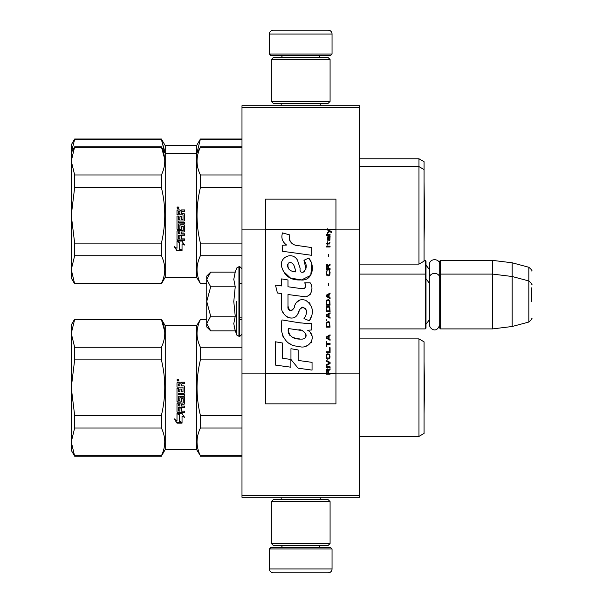 <?xml version="1.0" encoding="UTF-8"?>
<svg xmlns="http://www.w3.org/2000/svg" width="603" height="603" viewBox="0 0 603 603"><rect width="100%" height="100%" fill="white"/><g stroke="black" fill="none" stroke-linecap="round" stroke-linejoin="round"><path stroke-width="0.9" d="M359.448 105.721L359.448 107.681L241.984 107.681L359.448 107.681L359.448 229.886L335.954 229.886L335.954 199.148L265.478 199.148L265.478 229.886L241.984 229.886L241.984 105.721L359.448 105.721M359.448 495.319L241.984 495.319L241.984 497.279L359.448 497.279L359.448 229.886M359.448 373.114L335.954 373.114L335.954 229.886L327.421 229.886L329.17 231.115L327.421 232.622L327.421 233.436L329.751 231.522L331.416 232.622L331.416 231.801L327.421 228.831L327.421 229.886L265.478 229.886L265.478 373.114L241.984 373.114L241.984 229.886M241.984 495.319L241.984 373.114M332.042 54.036L330.474 55.604L270.958 55.604L269.39 54.036L332.042 54.036L332.042 34.062A3.912 3.912 -137.2 0 0 328.122 30.15L314.419 30.15M320.253 105.721L320.253 103.369M281.179 105.721L281.179 103.369M282.121 57.556L282.121 57.164A1.568 1.568 137.8 0 0 280.553 55.604M319.319 57.556L319.319 57.164L282.121 57.164M320.879 55.604A1.568 1.568 -137.8 0 0 319.319 57.164M269.39 54.036L269.39 34.062L332.042 34.062M287.013 30.15L273.31 30.15A3.912 3.912 137.2 0 0 269.39 34.062M273.31 30.15L328.122 30.15M269.39 548.964L270.958 547.396L330.474 547.396L332.042 548.964L269.39 548.964L269.39 568.938A3.912 3.912 42.8 0 0 273.31 572.85L287.013 572.85M281.179 497.279L281.179 499.631M320.253 497.279L320.253 499.631M319.319 545.444L319.319 545.836A1.568 1.568 -42.2 0 0 320.879 547.396M282.121 545.444L282.121 545.836L319.319 545.836M280.553 547.396A1.568 1.568 42.2 0 0 282.121 545.836M332.042 548.964L332.042 568.938L269.39 568.938M314.419 572.85L328.122 572.85A3.912 3.912 -42.8 0 0 332.042 568.938M328.122 572.85L273.31 572.85M271.35 101.417L273.31 103.369L328.122 103.369L330.082 101.417L271.35 101.417L271.35 59.516L273.31 57.556L328.122 57.556L330.082 59.516L271.35 59.516M320.487 59.516L280.945 59.516M330.082 59.516L330.082 101.417M271.35 543.484L273.31 545.444L328.122 545.444L330.082 543.484L271.35 543.484L271.35 501.583L273.31 499.631L328.122 499.631L330.082 501.583L271.35 501.583M320.487 501.583L280.945 501.583M330.082 501.583L330.082 543.484M359.448 328.906L425.236 328.906L425.236 260.383L424.06 260.383M425.236 328.906L426.012 328.122L426.012 261.167L425.236 260.383M440.507 328.906L439.723 328.122L439.723 261.167L440.507 260.383L492.583 260.383L492.583 328.906L440.507 328.906L440.507 260.383M512.158 262.787L528.831 267.257L528.831 322.04L512.158 326.502L512.158 262.787L492.583 260.383M531.733 287.797L531.733 287.797C531.733 266.187 531.733 266.187 531.733 287.797L531.733 301.5C531.733 279.89 531.733 279.89 531.733 301.5C531.733 323.11 531.733 323.11 531.733 301.5M206.746 306.528L206.746 309.836M210.1 330.308L206.746 326.954L206.746 323.54L210.681 330.889L235.223 330.889L233.791 323.698L235.23 316.198L233.791 301.5L235.23 286.802L233.791 279.302L235.223 272.111L210.681 272.111L206.746 279.453L206.746 323.54L210.681 316.198L206.746 301.5L210.681 286.802L235.23 286.802M236.723 301.5L236.723 334.997L236.723 301.5M234.077 326.713L236.723 334.997L239.632 336.542L241.984 334.198M233.791 323.758L233.791 323.321L233.791 323.758M233.791 279.242L233.791 279.679L233.791 279.242M210.681 286.802L206.746 279.453L206.746 276.046L210.093 272.692M235.23 316.198L210.681 316.198M439.723 324.625C436.821 334.198 429.298 328.748 429.464 324.625L429.464 264.672C429.148 258.054 440.039 258.061 439.723 264.672M161.393 319.507L164.717 331.409L161.393 319.123L74.651 319.123L74.651 319.507L161.393 319.507C165.878 328.71 165.878 337.959 161.393 347.268L74.651 347.268L71.267 333.384L71.267 324.994L74.651 319.123M197.083 335.366L197.196 336.542L197.083 335.366M165.237 145.662L196.563 145.662L196.563 277.222L165.237 277.222L165.237 145.662L161.393 139.007L74.651 139.007L74.651 139.391L161.393 139.391L161.393 139.007M164.717 151.293L161.393 139.391L164.777 152.695M197.023 152.695L200.407 139.007L196.563 145.662M418.964 158.777L424.06 161.717L424.06 261.167L418.964 264.106L418.964 158.777L359.448 158.777M71.267 166.021L71.267 153.268M71.267 173.852L71.267 215.354L71.267 144.878L74.651 139.007M165.237 277.222L161.393 283.877L74.651 283.877L71.267 278.006L71.267 215.354L74.651 187.601L74.651 174.983L71.267 161.099L74.651 146.838L71.267 152.71L74.651 139.391M200.407 139.391L241.984 139.391M71.267 346.137L71.267 387.639L71.267 333.384L74.651 319.507M165.237 449.506L165.237 325.778L196.563 325.778L196.563 449.506L165.237 449.506L161.393 456.162L74.651 456.162L71.267 450.29L71.267 387.646L74.651 359.885L161.393 359.885L161.393 347.268M74.651 359.885L74.651 347.268M196.563 449.506L200.407 455.778C195.93 446.522 195.93 437.273 200.407 428.017L200.407 415.399C195.922 397 195.922 378.496 200.407 359.885L200.407 347.268C195.922 338.064 195.922 328.816 200.407 319.507L196.563 325.778M200.407 359.885L241.984 359.885M418.964 338.894L424.06 341.833L424.06 433.451L418.964 436.391L418.964 338.894L359.448 338.894M74.651 456.162L71.267 441.901L74.651 428.017L74.651 415.399L71.267 387.646M161.393 359.885C165.878 378.285 165.878 396.789 161.393 415.399L74.651 415.399M74.651 428.017L161.393 428.017C165.87 437.273 165.87 446.522 161.393 455.778L74.651 455.778M161.393 428.017L161.393 415.399M161.393 456.162L161.393 455.778M181.955 413.364L184.458 417.314L182.038 416.047L182.038 422.854L179.649 421.648L179.649 414.774L176.988 413.364L181.955 413.364M174.516 419.304L176.988 420.57L176.988 413.65L179.37 414.917L179.37 421.783L182.038 423.133L177.026 423.133L174.516 419.304M183.018 387.111L176.988 387.111L176.988 382.845L177.591 382.204L179.762 382.204L180.666 383.161L181.563 382.204L184.699 382.204L184.699 383.734L181.94 383.734L181.33 384.375L181.33 385.89L184.096 385.89L184.699 386.523L184.699 392.711L184.096 393.329L178.435 393.329L178.435 394.784L184.699 394.784L184.699 396.239L178.435 396.239L178.669 400.611L179.882 400.377L179.882 397.754L180.493 397.151L184.096 397.151L184.699 397.754L184.699 403.656L184.096 404.244L181.33 404.244L181.33 406.083L184.699 406.083L184.699 407.462L178.435 407.462L178.435 410.96L179.882 411.178L179.882 408.02L181.33 408.02L181.33 411.178L184.699 411.178L184.699 412.527L177.591 412.527L176.988 411.962L176.988 403.656L177.591 403.068L183.018 403.068L183.252 398.854L181.33 398.854L181.33 401.47L180.727 402.058L177.591 402.058L176.988 401.47L176.988 388.324L178.435 388.324L178.669 391.777L179.882 391.777L179.882 389.056L181.33 389.056L181.33 391.777L183.018 391.777L183.018 387.111M177.96 381.164L176.988 380.116L177.96 379.068L178.94 380.116L177.96 381.164M182.038 416.047L184.458 416.937M176.988 413.032L179.649 414.774M179.649 421.218L182.038 422.409M174.516 418.904L177.026 423.133M181.141 422.68L177.026 422.68M176.988 401.296L177.591 402.058M180.727 402.058L177.591 401.877M180.727 401.877L181.33 401.296L181.33 398.854M183.018 398.628L181.563 398.485M183.252 402.646L183.252 398.719M176.988 411.661L177.591 412.527M184.699 412.211L177.591 412.211M184.699 407.213L178.435 407.462M184.096 404.244L181.33 404.244M184.096 404.033L184.699 403.452M184.699 396.126L178.435 396.239M184.096 393.329L178.435 393.329M184.096 393.254L184.699 392.651M184.699 386.538L184.096 385.912L181.33 385.89M184.699 382.272L181.563 382.272L180.666 383.161M180.666 383.214L179.762 382.272L177.591 382.272L176.988 382.905M178.94 380.169L177.96 379.174L177.146 379.649M178.435 404.251L179.882 404.033L179.882 406.083L178.435 405.857L178.435 404.251M179.882 385.912L178.435 385.89L179.882 385.912M178.646 380.636L177.267 380.546L178.646 380.636M178.043 380.335L178.646 379.928L178.043 380.139L178.646 380.546M200.407 319.507L206.746 319.507M239.632 319.507L241.984 319.507M241.984 347.268L200.407 347.268M241.984 415.399L200.407 415.399M200.407 428.017L241.984 428.017M241.984 455.778L200.407 455.778M178.669 404.033L178.435 404.47M178.669 404.244L179.882 404.244M179.882 385.89L179.882 383.734L178.435 383.983L178.435 385.89M177.267 380.546L177.38 379.634L178.646 379.928M74.651 187.601L161.393 187.601L161.393 174.983L74.651 174.983M164.717 159.124L161.393 146.838L74.651 146.838M74.651 147.222L161.393 147.222C165.878 156.426 165.878 165.674 161.393 174.983M196.563 277.222L200.407 283.493C195.93 274.237 195.93 264.988 200.407 255.732L200.407 243.115C195.922 224.715 195.922 206.211 200.407 187.601L200.407 174.983C195.922 165.78 195.922 156.524 200.407 147.222L196.563 153.494L165.237 153.494L161.393 146.838M197.083 163.074L197.196 164.257M200.407 187.601L241.984 187.601M74.651 283.877L71.267 269.616L74.651 255.732L74.651 243.115L71.267 215.354M161.393 187.601C165.878 206 165.878 224.504 161.393 243.115L74.651 243.115M74.651 255.732L161.393 255.732C165.87 264.988 165.87 274.237 161.393 283.493L74.651 283.493M161.393 255.732L161.393 243.115M161.393 283.877L161.393 283.493M181.955 241.072L184.458 245.029L182.038 243.763L182.038 250.569L179.649 249.363L179.649 242.489L176.988 241.072L181.955 241.072M174.516 247.019L176.988 248.285L176.988 241.366L179.37 242.632L179.37 249.499L182.038 250.848L177.026 250.848L174.516 247.019M183.018 214.826L176.988 214.826L176.988 210.56L177.591 209.919L179.762 209.919L180.666 210.869L181.563 209.919L184.699 209.919L184.699 211.449L181.94 211.449L181.33 212.09L181.33 213.605L184.096 213.605L184.699 214.238L184.699 220.427L184.096 221.045L178.435 221.045L178.435 222.499L184.699 222.499L184.699 223.947L178.435 223.947L178.669 228.326L179.882 228.092L179.882 225.469L180.493 224.866L184.096 224.866L184.699 225.469L184.699 231.371L184.096 231.951L181.33 231.951L181.33 233.798L184.699 233.798L184.699 235.178L178.435 235.178L178.435 238.675L179.882 238.894L179.882 235.735L181.33 235.735L181.33 238.894L184.699 238.894L184.699 240.243L177.591 240.243L176.988 239.677L176.988 231.371L177.591 230.783L183.018 230.783L183.252 226.57L181.33 226.57L181.33 229.185L180.727 229.773L177.591 229.773L176.988 229.185L176.988 216.04L178.435 216.04L178.669 219.492L179.882 219.492L179.882 216.771L181.33 216.771L181.33 219.492L183.018 219.492L183.018 214.826M177.96 208.879L176.988 207.831L177.96 206.784L178.94 207.831L177.96 208.879M182.038 243.763L184.458 244.652M176.988 240.748L179.649 242.489M179.649 248.933L182.038 250.124M174.516 246.612L177.026 250.848M181.141 250.396L177.026 250.396M176.988 229.012L177.591 229.773M180.727 229.773L177.591 229.592M180.727 229.592L181.33 229.012L181.33 226.57M183.018 226.344L181.563 226.2M183.252 230.361L183.252 226.427M176.988 239.368L177.591 240.243M184.699 239.926L177.591 239.926M184.699 234.921L178.435 235.178M184.096 231.951L181.33 231.951M184.096 231.748L184.699 231.168M184.699 223.841L178.435 223.947M184.096 221.045L178.435 221.045M184.096 220.969L184.699 220.366M184.699 214.253L184.096 213.628L181.33 213.605M184.699 209.987L181.563 209.987L180.666 210.869M180.666 210.929L179.762 209.987L177.591 209.987L176.988 210.62M178.94 207.884L177.96 206.889L177.146 207.364M178.435 233.338L178.435 231.967L179.882 231.748L179.882 233.798L178.435 233.572L178.435 231.967M179.882 213.628L178.435 213.628L179.882 213.628L179.882 211.449L178.435 211.698L178.435 213.605M178.646 208.352L177.267 208.261L178.646 208.352M178.043 208.05L178.646 207.643L178.043 207.854L178.646 208.261M200.407 147.222L241.984 147.222M241.984 174.983L200.407 174.983M241.984 243.115L200.407 243.115M200.407 255.732L241.984 255.732M241.984 283.493L239.632 283.493M206.746 283.493L200.407 283.493M178.669 231.748L178.435 232.178M178.669 231.951L179.882 231.951M177.267 208.261L177.38 207.349L178.646 207.643M328.334 373.114L328.334 370.792L330.082 369.699L330.082 368.742L328.168 369.971L327.421 368.878L326.502 369.42L326.17 374.169L330.082 374.169L330.082 373.114L326.585 373.114L327.082 369.699L327.753 370.106L327.836 373.114M298.417 245.836C291.49 244.954 288.618 241.336 289.817 234.982L282.528 232.901C280.953 237.838 282.317 241.886 286.621 245.037L282.144 245.285L282.475 251.278L311.743 255.318L311.743 247.577L295.696 245.263M308.774 258.122L303.942 260.255C307.191 264.823 306.987 268.772 303.347 272.119C300.784 272.767 299.714 271.501 300.143 268.32L297.498 260.217C292.267 250.69 277.893 257.85 282.046 267.89C284.978 276.408 291.196 280.425 300.709 279.943C312.912 281.405 315.369 265.486 308.774 258.122L310.975 261.921M288 306.203L288 294.528L301.922 296.344C310.236 299.05 314.638 288.95 310.176 282.807L304.741 282.807C306.626 286.485 305.676 288.453 301.899 288.709L287.993 286.764L287.993 279.988L281.639 278.887L281.639 285.935L275.481 285.098L277.395 292.998L281.639 293.578L281.639 306.203C279.95 315.09 293.706 323.51 297.995 313.53C299.435 308.276 302.005 306.641 305.706 308.63C307.01 312.188 306.437 315.482 303.995 318.497L309.369 320.856C314.359 312.61 313.138 305.759 305.706 300.309C300.339 298.651 296.646 300.467 294.618 305.751C294.55 310.862 287.043 312.497 288 306.203L289.561 310.394M307.636 323.577L298.086 322.597L282.008 319.922C278.993 331.567 284.45 346.265 298.417 346.25C308.789 350.531 318.098 336.384 307.636 330.225L311.796 329.992L311.796 323.577L307.636 323.577M290.955 348.715L290.955 359.471L298.138 368.199L312.053 370.099L312.053 362.35L298.146 360.436L298.146 349.959L290.955 348.715M275.45 365.094L290.88 367.204L290.88 359.456L282.641 358.295L282.641 343.032L275.45 341.788L275.45 365.094M326.17 367.642L330.082 367.642L330.082 366.828L326.17 366.828L326.17 367.642M326.17 365.727L330.082 363.541L330.082 362.448L326.17 360.255L326.17 361.076L329.585 362.991L326.17 364.905L326.17 365.727M326.17 355.883L326.751 358.755L327.504 359.162L329.502 358.755L330.082 356.976L329.502 354.104L327.082 353.825L326.17 355.883M326.17 351.775L326.17 352.597L330.082 352.597L330.082 347.675L329.585 347.675L329.585 351.775L326.17 351.775M330.082 335.63L330.082 334.816L326.17 337.002L326.17 338.095L330.082 340.288L330.082 339.466L329.087 338.916L329.087 336.18L330.082 335.63M329.502 322.092L328.748 321.678L326.751 322.092L326.17 327.15L330.082 327.15L329.502 322.092M326.751 320.585L326.17 319.356L326.751 320.585M326.17 316.07L330.082 318.256L330.082 317.434L329.087 316.892L329.087 314.155L330.082 313.605L330.082 312.784L326.17 314.977L326.17 316.07M329.833 307.176L328.748 306.218L326.751 306.633L326.17 311.691L330.082 311.691L329.833 307.176M329.833 300.611L328.748 299.653L326.751 300.06L326.17 305.126L330.082 305.126L329.833 300.611M328.665 285.423L328.665 283.508L328.251 283.508L328.251 285.423L328.665 285.423M326.17 246.981L330.082 246.981L330.082 246.16L326.17 246.16L326.17 246.981M329.999 237.816L330.082 236.316L327.836 236.723L327.421 239.052L327.919 240.687L327.919 237.409L328.334 237.273L328.416 239.595L329.087 240.687L329.916 240.145L329.999 237.816M326.585 341.381L326.17 341.381L326.17 346.574L326.585 346.574L326.585 344.388L330.082 344.388L330.082 343.567L326.585 343.567L326.585 341.381M330.082 293.088L326.17 295.274L326.17 296.367L330.082 298.56L330.082 297.739L329.087 297.189L329.087 294.452L330.082 293.91L330.082 293.088M329.419 243.974L330.082 242.059L329.253 243.288L327.753 243.288L327.421 241.788L327.421 243.288L326.751 243.288L326.751 243.974L327.421 243.974L327.421 245.067L327.753 243.974L329.419 243.974M329.502 270.649L329.087 270.513L329.502 274.207L328.748 275.028L326.916 274.621L326.668 272.428L327.165 270.513L326.419 271.199L326.253 274.342L327.082 275.714L328.748 275.85L329.833 274.893L330.082 272.428L329.502 270.649M330.082 268.599L328.334 268.599L328.334 266.27L330.082 265.177L330.082 264.22L328.168 265.448L327.67 264.491L326.834 264.491L326.253 265.448L326.17 269.42L330.082 269.42L330.082 268.599M328.665 256.561L328.665 254.647L328.251 254.647L328.251 256.561L328.665 256.561M330.082 235.215L330.082 234.537L326.17 234.537L326.17 235.215L330.082 235.215M326.17 374.041L330.082 374.041M293.978 244.622L292.515 243.718M290.171 241.494L289.357 239.451M282.098 238.939L282.46 239.941M303.942 260.255L306.03 269.066M304.839 271.305L303.271 272.141M282.905 270.875L290.51 278.081L301.53 279.928L310.764 275.375L311.743 264.483M309.369 320.856L311.947 314.947M312.241 310.417L311.902 307.884M310.002 303.648L309.233 302.691M299.962 299.887L296.216 302.789M293.284 308.653L292.402 309.965M292.01 310.296L291.181 310.658M297.339 314.894L299.058 311.645M300.558 308.691L300.995 308.118M301.704 307.515L302.661 307.138M302.97 307.1L306.362 310.379M306.414 312.377L306.09 314.321M282.641 311.465L283.38 313.108M286.078 316.281L287.661 317.223M290.216 317.977L291.415 318.083M294.309 317.6L296.02 316.507M304.741 282.807L305.608 285.136M304.311 288.483L302.804 288.747M303 296.457L304.251 296.518M306.309 296.427L307.847 295.99M309.573 294.988L310.575 294M311.532 291.799L311.857 288.754M301.251 323.05L298.711 322.695M305.261 346.235L307.854 345.511M311.073 342.805L311.721 341.404M312.218 338.539L312.188 337.288M311.962 335.879L310.334 332.6M281.797 325.62L281.518 329.238M282.076 334.092L283.402 337.544M289.387 343.506L290.887 344.298M326.585 373.114L265.478 373.114L265.478 403.852L335.954 403.852L335.954 373.114L330.082 373.114M294.505 271.757L292.154 271.101M289.078 269.39L287.601 266.684M287.556 266.398L287.593 264.461M289.907 262.524L291.317 262.765M292.839 263.692L293.917 265.365M294.452 266.73L294.942 268.478M298.417 329.916C304.937 328.62 309.919 339.497 301.131 339.097C292.817 339.421 288.536 335.894 288.272 328.514L300.4 330.316M303.038 331.281L303.716 331.673M305.42 333.097L306.007 334.341M306.12 335.351L306.045 335.961M306.007 336.662L304.786 338.253M302.563 339.09L302.058 339.12M299.864 338.969L297 338.554M294.988 338.11L291.852 336.926M289.583 335.193L288.294 332.698M288.113 331.205L288.166 329.54M328.62 229.886L327.889 229.132L335.954 229.132M295.478 271.908C289.455 271.342 287.051 268.425 288.257 263.149C293.457 260.692 295.342 267.928 295.478 271.908M326.668 355.883L327.165 354.647L329.087 354.647L329.585 355.883L329.336 357.933L327.165 358.205L326.668 355.883M328.748 336.316L328.748 338.78L326.502 337.552L328.748 336.316M326.668 323.871L327.165 322.635L329.087 322.635L329.585 326.329L326.668 326.329L326.668 323.871M328.748 314.291L328.748 316.756L326.502 315.52L328.748 314.291M326.668 308.412L327.165 307.176L329.087 307.176L329.585 310.869L326.668 310.869L326.668 308.412M326.668 301.839L327.165 300.611L329.087 300.611L329.585 304.304L326.668 304.304L326.668 301.839M329.17 237.273L329.751 238.502L329.419 240.009L328.665 238.773L328.665 237.273L329.17 237.273M328.748 294.588L328.748 297.053L326.502 295.824L328.748 294.588M327.836 268.599L326.585 268.599L327.082 265.177L327.753 265.591L327.836 268.599M327.421 229.261L327.889 229.261L327.421 228.959M235.223 272.111L236.723 268.003L239.632 266.458L239.632 336.542M238.931 266.458L238.931 336.542M330.082 373.739L326.17 373.739M327.421 229.132L265.478 229.132M326.17 373.868L265.478 373.868M335.954 373.868L330.082 373.868M429.464 269.616L426.012 265.086M528.831 267.257C531.567 269.684 532.539 270.943 531.733 271.041M239.632 317.163L241.984 317.163M359.448 274.094L425.236 274.094L426.012 274.878M429.464 319.68L426.012 324.21M429.464 283.32L426.012 278.79M439.723 274.878L440.507 274.094L492.583 274.094L512.158 276.498L528.831 280.96C531.567 283.387 532.539 284.654 531.733 284.744M512.158 326.502L492.583 328.906M528.831 322.04C531.567 319.613 532.539 318.346 531.733 318.256M239.632 266.458L241.984 268.802M439.723 278.375C440.039 271.765 429.148 271.757 429.464 278.375M424.512 387.646L424.06 361.506L424.512 387.646L424.06 413.779L424.512 387.646M424.444 211.442L424.06 181.39M241.984 139.007L200.407 139.007M165.237 325.778L161.393 319.123M241.984 319.123L239.632 319.123M206.746 319.123L200.407 319.123M241.984 456.162L200.407 456.162M418.964 436.391L359.448 436.391M424.06 169.549L418.964 166.609L359.448 166.609M424.06 241.494L424.512 215.354L424.06 189.221M241.984 146.838L200.407 146.838M241.984 283.877L239.632 283.877M206.746 283.877L200.407 283.877M418.964 264.106L359.448 264.106"/></g></svg>
